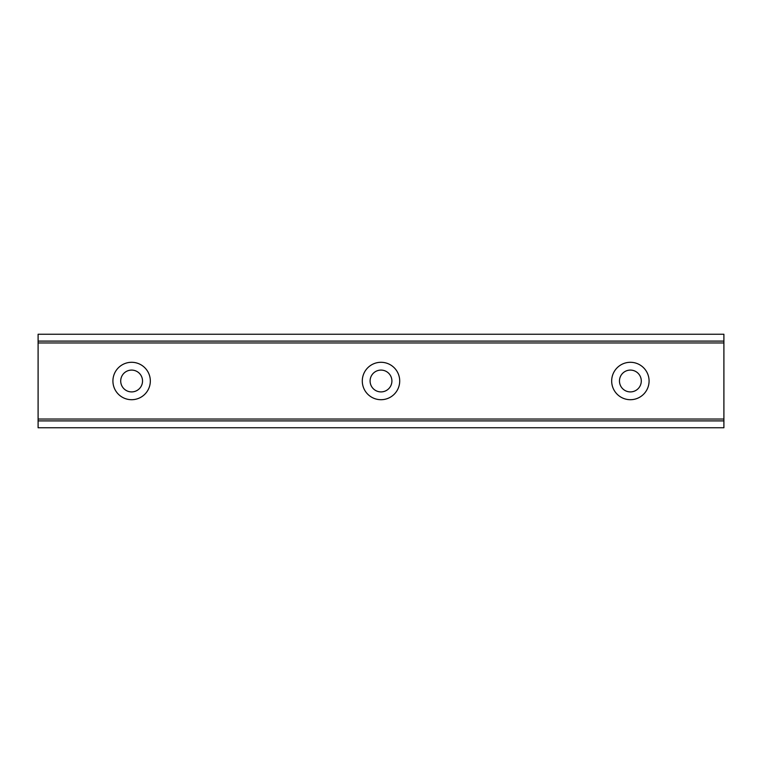 <?xml version="1.0" encoding="UTF-8"?>
<svg xmlns="http://www.w3.org/2000/svg" width="762" height="762" viewBox="0 0 762 762"><rect width="100%" height="100%" fill="white"/><g stroke="black" fill="none" stroke-linecap="round" stroke-linejoin="round"><path stroke-width="1.14" d="M131.616 391.906A10.906 10.906 0 0 1 120.71 381A10.906 10.906 0 0 1 131.616 370.094A10.906 10.906 0 0 1 142.532 381A10.906 10.906 0 0 1 131.616 391.906M630.384 391.906A10.906 10.906 0 0 1 619.468 381A10.906 10.906 0 0 1 630.384 370.094A10.906 10.906 0 0 1 641.29 381A10.906 10.906 0 0 1 630.384 391.906M381 391.906A10.906 10.906 0 0 1 370.094 381A10.906 10.906 0 0 1 381 370.094A10.906 10.906 0 0 1 391.906 381A10.906 10.906 0 0 1 381 391.906M131.616 362.293A18.707 18.707 0 0 0 112.919 381A18.707 18.707 0 0 0 131.616 399.707A18.707 18.707 0 0 0 150.324 381A18.707 18.707 0 0 0 131.616 362.293M630.384 362.293A18.707 18.707 0 0 0 611.676 381A18.707 18.707 0 0 0 630.384 399.707A18.707 18.707 0 0 0 649.081 381A18.707 18.707 0 0 0 630.384 362.293M381 362.293A18.707 18.707 0 0 0 362.293 381A18.707 18.707 0 0 0 381 399.707A18.707 18.707 0 0 0 399.707 381A18.707 18.707 0 0 0 381 362.293M38.1 420.9L38.1 334.242L723.9 334.242L723.9 427.758L38.1 427.758L38.1 420.9L723.9 420.9M723.9 419.033L38.1 419.033M38.1 342.967L723.9 342.967M38.1 341.1L723.9 341.1"/></g></svg>
